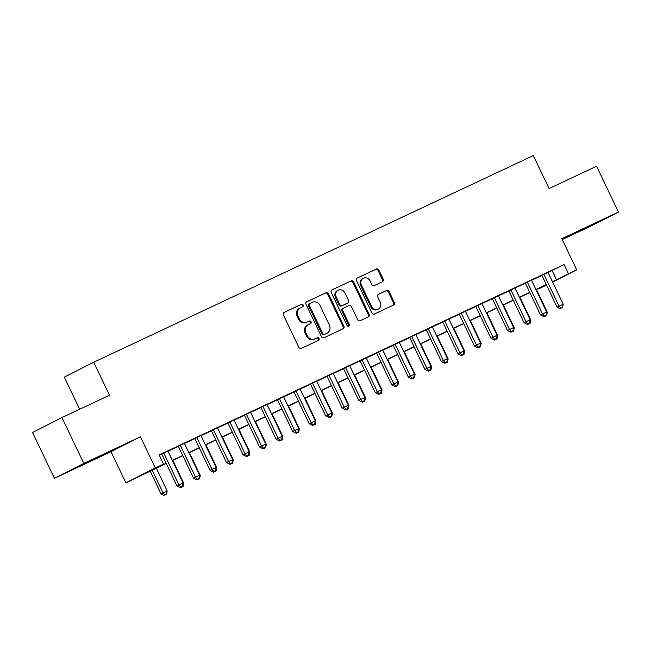 <?xml version="1.0" encoding="UTF-8"?>
<svg xmlns="http://www.w3.org/2000/svg" width="651" height="651" viewBox="0 0 651 651"><rect width="100%" height="100%" fill="white"/><g stroke="black" fill="none" stroke-linecap="round" stroke-linejoin="round"><path stroke-width="0.98" d="M303.154 305.018A1.4 1.253 63.2 0 0 301.413 304.286L284.178 312.39A1.994 1.79 63.2 0 0 283.413 314.954L298.866 347.349A1.994 1.79 63.2 0 0 301.348 348.391L318.583 340.286A1.4 1.253 63.2 0 0 317.379 337.763L315.149 338.813A6.38 5.737 63.2 0 1 307.215 335.493L305.929 332.791A6.38 5.737 63.2 0 1 308.232 324.662A6.38 5.737 63.2 0 1 308.371 324.597L310.6 323.547A1.4 1.253 63.2 0 0 309.396 321.024L307.166 322.074A6.38 5.737 63.2 0 1 299.232 318.754L297.938 316.06A6.38 5.737 63.2 0 1 300.249 307.923A6.38 5.737 63.2 0 1 300.388 307.858L302.617 306.808A1.4 1.253 63.2 0 0 303.154 305.018M302.031 307.085A1.4 1.253 63.2 0 0 300.624 304.692L283.926 312.537M317.997 340.563A1.4 1.253 63.2 0 0 316.589 338.17L315.149 338.813M310.014 323.824A1.4 1.253 63.2 0 0 308.607 321.431L307.166 322.074M588.463 226.475L567.965 236.435L588.463 226.475M96.796 457.62L76.297 467.581L96.796 457.62M382.454 281.72A1.994 1.79 63.2 0 0 383.219 279.165L378.882 270.075A1.994 1.79 63.2 0 0 376.4 269.034L357.261 278.034A1.994 1.79 63.2 0 0 356.496 280.597L371.949 312.993A1.994 1.79 63.2 0 0 374.431 314.034L393.57 305.034A1.994 1.79 63.2 0 0 394.335 302.471L389.095 291.493A1.994 1.79 63.2 0 0 386.613 290.452L378.426 294.301A1.994 1.79 63.2 0 0 377.661 296.864L380.257 302.308A5.338 4.793 63.2 0 1 378.329 309.111A5.338 4.793 63.2 0 1 371.575 306.393L361.403 285.065A5.338 4.793 63.2 0 1 363.339 278.262A5.338 4.793 63.2 0 1 370.085 280.98L371.778 284.536A1.994 1.79 63.2 0 0 374.26 285.577L382.454 281.72M548.077 272.525L564.075 264.566L568.453 273.737L576.713 269.856L552.618 282.046M61.951 417.576L83.816 463.414L54.415 478.298L32.55 432.459L61.951 417.576L109.466 395.238L93.72 362.233L533.332 155.565L549.07 188.57L596.585 166.233L618.45 212.071L561.846 238.681L576.713 269.856M54.415 478.298L111.02 451.688L140.421 436.805L83.816 463.414M140.421 436.805L155.288 467.979L163.547 464.09L151.634 470.128L166.192 463.284M564.075 264.566L159.178 454.927L163.547 464.09M328.43 293.788A1.994 1.79 63.2 0 0 325.948 292.755L306.808 301.755A1.994 1.79 63.2 0 0 306.043 304.318L321.496 336.713A1.994 1.79 63.2 0 0 323.978 337.747L343.118 328.747A1.994 1.79 63.2 0 0 343.883 326.184L328.43 293.788L327.64 294.195A1.994 1.79 63.2 0 0 325.158 293.153L306.556 301.901M332.034 289.89L351.174 280.898A1.994 1.79 63.2 0 1 353.656 281.932L369.109 314.327A1.994 1.79 63.2 0 1 368.344 316.891L360.149 320.74A1.994 1.79 63.2 0 1 357.676 319.706L351.402 306.564A1.994 1.79 63.2 0 0 348.928 305.531L343.492 308.086A1.994 1.79 63.2 0 0 342.727 310.649L349.253 324.328A1.4 1.253 63.2 0 1 346.983 325.394L331.269 292.454A1.994 1.79 63.2 0 1 332.034 289.89L331.953 289.939M562.261 239.544L589.049 226.955L618.45 212.071M167.901 451.102L159.283 455.139M184.428 443.331L178.284 446.22M200.956 435.56L194.812 438.448M217.483 427.788L211.339 430.677M234.01 420.025L227.866 422.914M250.537 412.254L244.394 415.143M267.065 404.483L260.921 407.371M283.592 396.711L277.448 399.6M300.119 388.94L293.975 391.829M316.646 381.177L310.494 384.066M333.174 373.405L327.022 376.294M349.701 365.634L343.549 368.523M366.22 357.863L360.076 360.752M382.747 350.092L376.603 352.988M399.275 342.328L393.131 345.217M415.802 334.557L409.658 337.446M432.329 326.786L426.185 329.675M448.856 319.014L442.713 321.903M465.384 311.251L459.24 314.14M481.911 303.48L475.767 306.369M498.438 295.709L492.294 298.597M514.965 287.937L508.813 290.826M531.493 280.166L525.341 283.055M159.349 455.277L161.814 454.113M167.966 451.224L178.341 446.342M184.493 443.453L194.869 438.571M201.021 435.682L211.396 430.807M217.54 427.91L227.923 423.036M234.067 420.147L244.45 415.265M250.594 412.376L260.978 407.493M267.122 404.605L277.505 399.722M283.649 396.833L294.032 391.959M300.176 389.062L310.56 384.188M316.703 381.299L327.087 376.416M333.231 373.528L343.606 368.645M349.758 365.756L360.133 360.874M366.285 357.985L376.66 353.111M382.812 350.222L393.188 345.339M399.34 342.45L409.715 337.568M415.859 334.679L426.242 329.797M432.386 326.908L442.77 322.025M448.913 319.136L459.297 314.262M465.441 311.373L475.824 306.491M481.968 303.602L492.351 298.719M498.495 295.831L508.879 290.948M515.022 288.059L525.406 283.185M531.55 280.288L541.925 275.414M159.283 455.155L161.757 453.991M548.02 272.403L541.868 275.292M93.72 362.233L64.319 377.116L79.65 409.251M546.547 285.097L539.052 288.621L546.441 284.878M166.265 463.447L125.887 482.855L155.288 467.979M111.02 451.688L125.887 482.855M552.447 281.688L568.453 273.737M172.336 460.387L182.719 455.513M188.863 452.624L199.247 447.742M205.391 444.853L215.774 439.97M221.918 437.081L232.293 432.199M238.445 429.31L248.82 424.436M254.972 421.539L265.348 416.664M271.5 413.776L281.875 408.893M288.019 406.004L298.402 401.122M304.546 398.233L314.929 393.35M321.073 390.462L331.457 385.587M337.6 382.698L347.984 377.816M354.128 374.927L364.511 370.045M370.655 367.156L381.038 362.273M387.182 359.385L397.566 354.51M403.71 351.613L414.093 346.739M420.237 343.85L430.612 338.968M436.764 336.079L447.139 331.196M453.291 328.307L463.667 323.425M469.819 320.536L480.194 315.662M486.338 312.765L496.721 307.89M502.865 305.002L513.248 300.119M519.392 297.23L529.776 292.348M535.919 289.459L546.303 284.577M546.376 284.747L536.001 289.622M529.857 292.511L519.474 297.393M513.33 300.282L502.946 305.164M496.803 308.053L486.419 312.936M480.275 315.825L469.892 320.699M463.748 323.588L453.365 328.47M447.221 331.359L436.837 336.241M430.693 339.13L420.31 344.013M414.166 346.902L403.783 351.784M397.639 354.673L387.264 359.547M381.112 362.436L370.736 367.319M364.584 370.207L354.209 375.09M348.057 377.979L337.682 382.861M331.538 385.75L321.155 390.624M315.011 393.521L304.627 398.396M298.483 401.285L288.1 406.167M281.956 409.056L271.573 413.938M265.429 416.827L255.046 421.71M248.902 424.598L238.518 429.473M232.374 432.37L221.991 437.244M215.847 440.133L205.472 445.015M199.32 447.904L188.945 452.787M182.793 455.676L172.417 460.558M552.162 270.604L556.532 279.767M299.59 308.257A6.38 5.737 63.2 0 0 299.46 308.322A6.38 5.737 63.2 0 0 297.149 316.459L297.938 316.06M306.377 322.481A6.38 5.737 63.2 0 1 298.435 319.161L297.149 316.459M307.573 324.995A6.38 5.737 63.2 0 0 307.443 325.061A6.38 5.737 63.2 0 0 305.132 333.198L305.929 332.791M314.36 339.22A6.38 5.737 63.2 0 1 306.418 335.9L305.132 333.198M342.572 329.007A1.994 1.79 63.2 0 0 343.085 326.59L327.64 294.195M309.795 303.431A1.4 1.253 63.2 0 0 309.258 305.229L322.823 333.662A1.4 1.253 63.2 0 0 324.564 334.394L326.916 333.288A6.38 5.737 63.2 0 0 327.046 333.222A6.38 5.737 63.2 0 0 329.357 325.085L320.089 305.644A6.38 5.737 63.2 0 0 312.146 302.324L309.795 303.431M308.973 303.846L308.997 303.838A1.4 1.253 63.2 0 0 308.468 305.628L309.258 305.229M326.387 333.548A6.38 5.737 63.2 0 1 326.257 333.621A6.38 5.737 63.2 0 1 326.118 333.686L323.767 334.793A1.4 1.253 63.2 0 1 322.025 334.069L308.468 305.628M331.782 290.037L351.174 280.898M367.799 317.151A1.994 1.79 63.2 0 0 368.311 314.734L352.858 282.331A1.994 1.79 63.2 0 0 350.384 281.297M343.402 308.126L342.695 308.484A1.994 1.79 63.2 0 0 341.93 311.048L348.456 324.727L349.253 324.328M348.309 326.224A1.4 1.253 63.2 0 0 348.456 324.727M344.9 292.934A5.338 4.793 63.2 0 0 338.154 290.216A5.338 4.793 63.2 0 0 336.225 297.011L339.806 304.53A1.994 1.79 63.2 0 0 342.288 305.563L347.724 303.008A1.994 1.79 63.2 0 0 348.488 300.445L344.9 292.934M338.154 290.216L337.356 290.615A5.338 4.793 63.2 0 0 335.428 297.417L336.225 297.011M347.016 303.366A1.994 1.79 63.2 0 1 346.926 303.415L341.49 305.97A1.994 1.79 63.2 0 1 339.016 304.928L335.428 297.417M363.339 278.262L362.542 278.669A5.338 4.793 63.2 0 0 360.613 285.464L361.403 285.065M378.329 309.111L377.531 309.51A5.338 4.793 63.2 0 1 370.785 306.792L360.613 285.464M393.025 305.286A1.994 1.79 63.2 0 0 393.538 302.87L388.305 291.892A1.994 1.79 63.2 0 0 385.823 290.859L378.174 294.447M381.909 281.981A1.994 1.79 63.2 0 0 382.422 279.564L378.085 270.474A1.994 1.79 63.2 0 0 375.603 269.441L357.008 278.18M150.153 471.023L161.082 493.938L167.201 490.992L156.297 468.134M152.171 470.071L163.067 492.929L164.849 495.037L164.06 495.435L166.501 494.255L164.849 495.037M167.201 490.992L166.501 494.255M164.06 495.435L161.082 493.938M161.733 453.934L176.974 485.89L178.96 484.889L163.743 452.982M180.742 486.989L182.394 486.216L180.742 486.989L178.96 484.889L183.094 482.944L167.877 451.037M176.974 485.89L179.953 487.396M182.394 486.216L183.094 482.944M182.955 483.587L183.728 483.221L172.824 460.363M181.377 487.265L183.029 486.492L181.377 487.265L181.051 486.875M183.728 483.221L183.029 486.492M180.587 487.672L179.993 487.371M199.483 475.816L200.256 475.45L189.351 452.591M197.904 479.494L199.556 478.721L197.904 479.494L197.578 479.103M200.256 475.45L199.556 478.721M197.107 479.901L196.521 479.6M216.01 468.045L216.783 467.678L205.879 444.82M214.431 471.731L216.083 470.95L214.431 471.731L214.098 471.34M216.783 467.678L216.083 470.95M213.634 472.13L213.048 471.829M232.537 460.273L233.31 459.915L222.406 437.049M230.959 463.96L232.61 463.178L230.959 463.96L230.625 463.569M233.31 459.915L232.61 463.178M230.161 464.358L229.575 464.065M178.26 446.163L193.502 478.127L195.487 477.118L180.27 445.211M197.269 479.226L198.921 478.444L197.269 479.226L195.487 477.118L199.621 475.173L184.404 443.274M193.502 478.127L196.472 479.624M198.921 478.444L199.621 475.173M194.787 438.392L210.029 470.356L212.014 469.347L196.797 437.448M213.797 471.454L215.448 470.673L213.797 471.454L212.014 469.347L216.148 467.41L200.931 435.503M210.029 470.356L212.999 471.853M215.448 470.673L216.148 467.41M211.315 430.62L226.556 462.584L228.542 461.583L213.325 429.676M230.324 463.683L231.976 462.902L230.324 463.683L228.542 461.583L232.676 459.639L217.458 427.731M226.556 462.584L229.526 464.082M231.976 462.902L232.676 459.639M227.834 422.849L243.083 454.813L245.069 453.812L229.852 421.905M246.851 455.912L248.503 455.139L246.851 455.912L245.069 453.812L249.203 451.867L233.986 419.96M243.083 454.813L246.054 456.318M248.503 455.139L249.203 451.867M249.064 452.502L249.838 452.144L238.933 429.286M247.486 456.188L249.138 455.407L247.486 456.188L247.152 455.798M249.838 452.144L249.138 455.407M246.688 456.587L246.102 456.294M244.361 415.086L259.611 447.05L261.596 446.041L246.379 414.134M263.378 448.14L265.03 447.367L263.378 448.14L261.596 446.041L265.73 444.096L250.513 412.197M259.611 447.05L262.581 448.547M265.03 447.367L265.73 444.096M265.592 444.739L266.365 444.373L255.461 421.514M264.013 448.417L265.665 447.644L264.013 448.417L263.679 448.026M266.365 444.373L265.665 447.644M263.216 448.824L262.63 448.523M260.888 407.314L276.138 439.279L278.123 438.269L262.906 406.362M279.906 440.377L281.558 439.596L279.906 440.377L278.123 438.269L282.257 436.325L267.04 404.426M276.138 439.279L279.108 440.776M281.558 439.596L282.257 436.325M282.119 436.967L282.892 436.601L271.988 413.743M280.54 440.646L282.192 439.873L280.54 440.646L280.207 440.263M282.892 436.601L282.192 439.873M279.743 441.053L279.157 440.751M277.416 399.543L292.665 431.507L294.651 430.498L279.434 398.599M296.433 432.606L298.085 431.825L296.433 432.606L294.651 430.498L298.785 428.561L283.559 396.654M292.665 431.507L295.635 433.005M298.085 431.825L298.785 428.561M298.646 429.196L299.419 428.838L288.515 405.972M297.068 432.882L298.719 432.101L297.068 432.882L296.734 432.492M299.419 428.838L298.719 432.101M296.27 433.281L295.684 432.988M293.943 391.772L309.192 423.736L311.178 422.735L295.961 390.828M312.96 424.834L314.612 424.061L312.96 424.834L311.178 422.735L315.304 420.79L300.087 388.883M309.192 423.736L312.163 425.233M314.612 424.061L315.304 420.79M315.174 421.425L315.938 421.067L305.042 398.209M313.587 425.111L315.247 424.33L313.587 425.111L313.261 424.721M315.938 421.067L315.247 424.33M312.797 425.51L312.211 425.217M310.47 384L325.72 415.965L327.705 414.964L312.488 383.057M329.479 417.063L331.139 416.29L329.479 417.063L327.705 414.964L331.831 413.019L316.614 381.112M325.72 415.965L328.69 417.47M331.139 416.29L331.831 413.019M331.701 413.654L332.466 413.295L321.561 390.437M330.114 417.34L331.766 416.567L330.114 417.34L329.788 416.949M332.466 413.295L331.766 416.567M329.325 417.739L328.731 417.446M326.997 376.237L342.239 408.201L344.233 407.192L329.007 375.285M346.006 409.292L347.658 408.519L346.006 409.292L344.233 407.192L348.358 405.248L333.141 373.349M342.239 408.201L345.217 409.699M347.658 408.519L348.358 405.248M348.228 405.89L348.993 405.524L338.089 382.666M346.641 409.569L348.293 408.795L346.641 409.569L346.316 409.178M348.993 405.524L348.293 408.795M345.852 409.975L345.258 409.674M343.525 368.466L358.766 400.43L360.752 399.421L345.535 367.522M362.534 401.529L364.186 400.747L362.534 401.529L360.752 399.421L364.885 397.484L349.668 365.577M358.766 400.43L361.744 401.927M364.186 400.747L364.885 397.484M364.747 398.119L365.52 397.753L354.616 374.895M363.168 401.797L364.82 401.024L363.168 401.797L362.843 401.415M365.52 397.753L364.82 401.024M362.379 402.204L361.785 401.903M360.052 360.695L375.293 392.659L377.279 391.65L362.062 359.751M379.061 393.757L380.713 392.976L379.061 393.757L377.279 391.65L381.413 389.713L366.196 357.806M375.293 392.659L378.272 394.156M380.713 392.976L381.413 389.713M381.274 390.348L382.047 389.99L371.143 367.123M379.696 394.034L381.348 393.253L379.696 394.034L379.37 393.643M382.047 389.99L381.348 393.253M378.906 394.433L378.312 394.14M397.802 382.576L398.575 382.218L387.67 359.36M396.223 386.263L397.875 385.482L396.223 386.263L395.898 385.872M398.575 382.218L397.875 385.482M395.426 386.661L394.84 386.368M414.329 374.813L415.102 374.447L404.198 351.589M412.75 378.491L414.402 377.718L412.75 378.491L412.417 378.101M415.102 374.447L414.402 377.718M411.953 378.898L411.367 378.597M430.856 367.042L431.629 366.676L420.725 343.818M429.278 370.72L430.929 369.947L429.278 370.72L428.944 370.329M431.629 366.676L430.929 369.947M428.48 371.127L427.894 370.826M447.383 359.271L448.157 358.904L437.252 336.046M445.805 362.957L447.457 362.176L445.805 362.957L445.471 362.566M448.157 358.904L447.457 362.176M445.007 363.356L444.421 363.055M463.911 351.499L464.684 351.141L453.78 328.275M462.332 355.186L463.984 354.404L462.332 355.186L461.998 354.795M464.684 351.141L463.984 354.404M461.535 355.584L460.949 355.291M480.438 343.728L481.211 343.37L470.307 320.512M478.859 347.414L480.511 346.633L478.859 347.414L478.526 347.024M481.211 343.37L480.511 346.633M478.062 347.813L477.476 347.52M496.965 335.965L497.73 335.599L486.834 312.74M495.387 339.643L497.038 338.87L495.387 339.643L495.053 339.252M497.73 335.599L497.038 338.87M494.589 340.05L494.003 339.749M513.493 328.194L514.257 327.827L503.353 304.969M511.906 331.872L513.566 331.099L511.906 331.872L511.58 331.489M514.257 327.827L513.566 331.099M511.116 332.279L510.53 331.977M530.02 320.422L530.785 320.056L519.88 297.198M528.433 324.108L530.085 323.327L528.433 324.108L528.107 323.718M530.785 320.056L530.085 323.327M527.644 324.507L527.05 324.214M546.547 312.651L547.312 312.293L536.408 289.435M544.96 316.337L546.612 315.556L544.96 316.337L544.635 315.947M547.312 312.293L546.612 315.556M544.171 316.736L543.577 316.443M376.579 352.923L391.821 384.887L393.806 383.887L378.589 351.979M395.588 385.986L397.24 385.213L395.588 385.986L393.806 383.887L397.94 381.942L382.723 350.035M391.821 384.887L394.791 386.393M397.24 385.213L397.94 381.942M393.106 345.16L408.348 377.116L410.333 376.115L395.116 344.208M412.116 378.215L413.767 377.442L412.116 378.215L410.333 376.115L414.467 374.17L399.25 342.263M408.348 377.116L411.318 378.622M413.767 377.442L414.467 374.17M409.634 337.389L424.875 369.353L426.861 368.344L411.644 336.437M428.643 370.452L430.295 369.67L428.643 370.452L426.861 368.344L430.995 366.399L415.777 334.5M424.875 369.353L427.845 370.85M430.295 369.67L430.995 366.399M426.153 329.618L441.402 361.582L443.388 360.573L428.171 328.674M445.17 362.68L446.822 361.899L445.17 362.68L443.388 360.573L447.522 358.636L432.305 326.729M441.402 361.582L444.373 363.079M446.822 361.899L447.522 358.636M442.68 321.846L457.93 353.81L459.915 352.809L444.698 320.902M461.697 354.909L463.349 354.128L461.697 354.909L459.915 352.809L464.049 350.865L448.832 318.957M457.93 353.81L460.9 355.308M463.349 354.128L464.049 350.865M459.207 314.075L474.457 346.039L476.442 345.038L461.225 313.131M478.225 347.138L479.877 346.365L478.225 347.138L476.442 345.038L480.576 343.093L465.359 311.186M474.457 346.039L477.427 347.544M479.877 346.365L480.576 343.093M475.735 306.312L490.984 338.276L492.97 337.267L477.753 305.36M494.752 339.366L496.404 338.593L494.752 339.366L492.97 337.267L497.104 335.322L481.878 303.423M490.984 338.276L493.954 339.773M496.404 338.593L497.104 335.322M492.262 298.54L507.511 330.505L509.497 329.496L494.28 297.588M511.279 331.603L512.931 330.822L511.279 331.603L509.497 329.496L513.623 327.551L498.406 295.652M507.511 330.505L510.482 332.002M512.931 330.822L513.623 327.551M508.789 290.769L524.039 322.733L526.024 321.724L510.807 289.825M527.798 323.832L529.458 323.051L527.798 323.832L526.024 321.724L530.15 319.787L514.933 287.88M524.039 322.733L527.009 324.231M529.458 323.051L530.15 319.787M525.316 282.998L540.558 314.962L542.552 313.961L527.326 282.054M544.326 316.06L545.977 315.287L544.326 316.06L542.552 313.961L546.677 312.016L531.46 280.109M540.558 314.962L543.536 316.459M545.977 315.287L546.677 312.016M541.844 275.227L557.085 307.191L559.071 306.19L543.854 274.283M560.853 308.289L562.505 307.516L560.853 308.289L559.071 306.19L563.205 304.245L547.987 272.338M557.085 307.191L560.063 308.696M562.505 307.516L563.205 304.245M300.624 304.692L301.413 304.286M316.589 338.17L317.379 337.763M308.607 321.431L309.396 321.024M298.435 319.161L299.232 318.754M306.418 335.9L307.215 335.493M343.085 326.59L343.883 326.184M325.158 293.153L325.948 292.755M322.025 334.069L322.823 333.662M323.767 334.793L324.564 334.394M326.118 333.686L326.916 333.288M352.858 282.331L353.656 281.932M368.311 314.734L369.109 314.327M341.93 311.048L342.727 310.649M339.016 304.928L339.806 304.53M341.49 305.97L342.288 305.563M346.926 303.415L347.724 303.008M370.785 306.792L371.575 306.393M385.823 290.859L386.613 290.452M388.305 291.892L389.095 291.493M393.538 302.87L394.335 302.471M375.603 269.441L376.4 269.034M378.085 270.474L378.882 270.075M382.422 279.564L383.219 279.165M299.46 308.322L300.249 307.923M307.443 325.061L308.232 324.662M326.257 333.621L327.046 333.222M342.654 308.509L343.451 308.102M346.967 303.39L347.764 302.992"/></g></svg>
